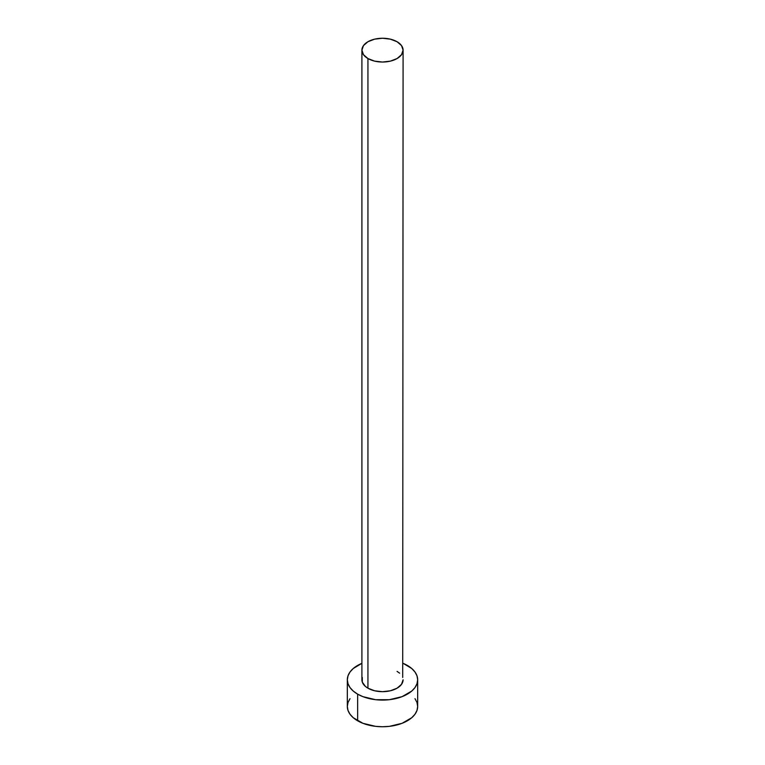 <?xml version="1.0" encoding="UTF-8"?>
<svg xmlns="http://www.w3.org/2000/svg" width="765" height="765" viewBox="0 0 765 765"><rect width="100%" height="100%" fill="white"/><g stroke="black" fill="none" stroke-linecap="round" stroke-linejoin="round"><path stroke-width="1.15" d="M361.902 50.146L363.471 54.688L367.936 58.551L374.62 61.133L382.5 62.032L390.38 61.133L397.064 58.551L401.529 54.688L403.098 50.146L401.529 45.594L397.064 41.731L390.38 39.158L382.5 38.25L374.62 39.158L367.936 41.731L363.471 45.594L361.902 50.146L361.902 679.789A20.598 11.896 0 0 0 367.936 688.194L367.936 58.551A20.598 11.896 180 0 1 361.902 50.146A20.598 11.896 180 0 1 374.62 39.158A20.598 11.896 180 0 1 397.064 41.731A20.598 11.896 180 0 1 403.098 50.146A20.598 11.896 180 0 1 390.38 61.133A20.598 11.896 180 0 1 367.936 58.551L367.936 688.194A20.598 11.896 0 0 0 390.38 690.776A20.598 11.896 0 0 0 403.098 679.789L401.529 684.331L397.064 688.194L390.38 690.776L382.5 691.675L374.62 690.776L367.936 688.194L365.374 686.387L362.294 682.103L362.294 677.465M350.007 698.674L348.008 702.49L347.329 706.449A35.171 20.301 0 0 0 357.637 720.802L357.637 694.142L362.964 696.666L375.644 699.698L389.356 699.698L402.036 696.666L411.742 691.063L414.993 687.553L416.992 683.747L417.671 679.789L416.992 675.82L414.993 672.014L411.742 668.505L403.098 663.332A35.171 20.301 180 0 1 407.363 665.426A35.171 20.301 180 0 1 417.671 679.789A35.171 20.301 180 0 1 395.954 698.541A35.171 20.301 180 0 1 357.637 694.142L357.637 720.802A35.171 20.301 0 0 0 395.954 725.201A35.171 20.301 0 0 0 417.671 706.449L416.992 702.49L414.993 698.674M357.637 694.142A35.171 20.301 180 0 1 347.329 679.789A35.171 20.301 180 0 1 361.902 663.332L353.258 668.505L350.007 672.014L348.008 675.82L347.329 679.789L348.008 683.747L350.007 687.553L353.258 691.063L357.637 694.142M397.064 671.374L399.626 673.181M402.706 677.465L403.098 50.146M347.329 679.789L347.329 706.449L348.008 710.408L350.007 714.214L353.258 717.723L362.964 723.327L375.644 726.358L382.5 726.75L389.356 726.358L402.036 723.327L411.742 717.723L414.993 714.214L416.992 710.408L417.671 706.449L417.671 679.789"/></g></svg>
